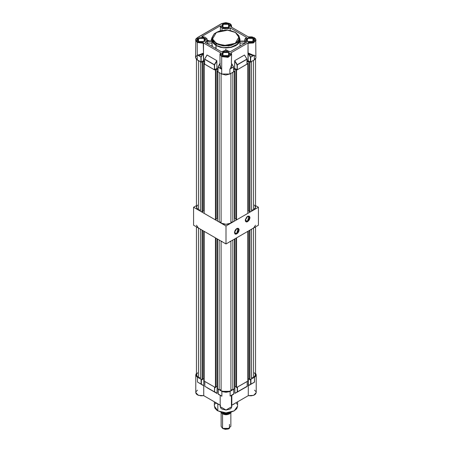 <?xml version="1.0" encoding="UTF-8"?>
<svg xmlns="http://www.w3.org/2000/svg" width="452" height="452" viewBox="0 0 452 452"><rect width="100%" height="100%" fill="white"/><g stroke="black" fill="none" stroke-linecap="round" stroke-linejoin="round"><path stroke-width="0.68" d="M236.633 233.622L238.792 229.927L236.718 228.582L238.159 228.48L236.633 233.622L234.475 232.379L236.633 233.622L235.102 233.774L234.475 232.469L236.633 233.622M236.803 228.531L239.136 229.882L236.803 233.921L238.102 232.718L238.961 231.012L239.091 229.379L238.453 228.367L237.26 228.322L235.91 229.254L234.865 230.848L234.469 232.577L234.865 233.842L235.509 234.215L236.803 233.921L234.469 232.577L236.803 228.531M247.436 221.395L249.6 217.7L247.521 216.355L248.967 216.254L247.436 221.395L245.283 220.152L247.436 221.395L245.911 221.548L245.278 220.243L247.436 221.395M247.611 216.305L249.945 217.655L247.611 221.695L249.261 219.954L249.899 218.203L249.899 217.152L249.261 216.141L248.063 216.096L246.719 217.028L245.323 219.796L245.453 221.277L246.312 221.988L247.611 221.695L245.278 220.35L247.611 216.305M193.586 207.27L196.467 205.609L193.586 207.27L226 225.989L193.586 207.27L193.586 225.237L193.586 207.27M255.533 205.609L258.414 207.27L226 225.989L226 243.95L193.586 225.237L226 243.95L226 225.989L258.414 207.27L258.414 225.237L226 243.95L258.414 225.237L258.414 207.27L255.533 205.609M209.994 41.087L207.315 40.646L208.089 40.477L210.123 41.087M212.067 46.392L212.361 45.115M233.543 71.778L233.543 66.851L233.582 71.891L229.887 74.026L229.887 69.099L233.543 66.998L231.588 63.67L233.503 66.868L231.588 63.67L233.503 66.868L230.588 68.54L231.424 67.026L231.588 64.297L230.588 68.54L230.074 68.958L231.153 67.534L231.582 64.941M218.028 67.145L218.028 71.924L218.028 67.145L221.678 69.241L221.678 56.607L219.977 54.234L220.39 52.991L219.983 54.353L221.678 56.607L221.678 74.026L217.988 71.891L221.678 74.026L229.887 74.026L225.785 75.004L221.678 74.026L221.678 69.241L218.028 67.145L218.028 71.924L218.062 67.02L221.022 68.721L220.158 67.145L219.977 64.269L221.022 68.721L218.028 67.145M219.983 64.947L219.977 54.234L220.672 52.861L203.23 42.787L203.519 52.969L203.519 43.251L197.258 42.511L197.258 54.997L201.151 57.11L200.891 62.037L200.891 57.11L200.891 62.037L197.258 59.924L197.258 42.511L195.558 40.138L197.258 37.77M203.473 53.087L198.044 55.2L197.258 54.997L197.258 59.924L197.258 54.997L198.044 55.2L200.931 56.975L201.151 62.037L201.151 57.11L198.032 55.297L203.473 53.087L203.603 60.721L201.151 62.037L203.428 60.721L203.428 53.296L201.151 57.11L203.519 52.969L203.603 60.721L204.564 61.274L203.428 60.721L203.445 53.133L200.931 56.975L202.993 53.528L200.931 56.975L198.032 55.297L200.417 55.087L202.993 53.534L200.931 56.975L201.151 62.037L196.535 59.415L195.558 57.557L197.258 59.924L197.258 54.997L200.377 54.974L203.174 53.212M248.368 53.189L250.414 57.251L250.414 62.037L248.097 60.704L247.007 61.274L247.967 60.721L248.052 52.822L251.222 55.048L252.453 55.381L254.295 55.144L254.306 59.924L250.544 62.065L248.137 60.721L248.137 53.161L250.414 57.251L250.414 62.037L254.306 59.924L256.007 57.557L255.566 58.839L254.306 59.924L254.306 55.144L250.674 57.251L250.674 62.037L250.414 57.251L253.583 55.421L251.176 55.15L248.572 53.421L250.64 57.127L248.363 53.189M248.368 53.07L253.572 55.33L254.306 55.144L250.414 57.251L254.306 55.144L254.306 59.924L254.306 55.144L253.583 55.421L247.967 53.161L248.052 43.251L248.086 52.935M252.967 38.392L247.47 38.375L247.374 41.55L246.289 39.991L248.707 37.9L252.967 38.392L252.967 41.584L252.967 38.392L254.114 39.991L253.03 41.55L252.967 38.392M247.306 41.511L247.306 38.166L253.097 38.166L251.001 37.522L247.928 37.872L246.419 38.934L246.108 39.838L246.798 41.155L248.634 42.025L251.001 42.16L253.097 41.511L254.222 40.301L254.222 39.375L253.097 38.166L253.097 41.511L247.306 41.511M228.548 52.488L223.051 52.472L222.955 55.647L221.87 54.087L224.288 52.003L228.548 52.488L228.548 55.681L228.548 52.488L229.695 54.087L228.616 55.647L228.548 52.488M222.887 55.607L222.887 52.262L228.678 52.262L226.582 51.618L223.508 51.969L222 53.031L221.689 53.935L222.378 55.251L224.215 56.121L226.582 56.257L228.678 55.607L229.802 54.398L229.802 53.477L228.678 52.262L228.678 55.607L222.887 55.607M228.548 24.295L223.051 24.272L222.955 27.448L221.87 25.888L224.288 23.803L228.548 24.295L228.548 27.482L228.548 24.295L229.695 25.888L228.616 27.448L228.548 24.295M222.887 27.414L222.887 24.069L228.678 24.069L226.582 23.419L224.215 23.555L222.378 24.425L221.689 25.741L222 26.645L223.508 27.708L225.785 28.103L228.057 27.708L229.565 26.645L229.802 25.278L228.678 24.069L228.678 27.414L222.887 27.414M204.129 38.392L198.631 38.375L198.535 41.55L197.451 39.991L199.869 37.9L204.129 38.392L204.129 41.584L204.129 38.392L205.276 39.991L204.197 41.55L204.129 38.392M198.468 41.511L198.468 38.166L204.259 38.166L202.163 37.522L199.089 37.872L197.58 38.934L197.27 39.838L197.959 41.155L199.795 42.025L202.163 42.16L204.259 41.511L205.383 40.301L205.383 39.375L204.259 38.166L204.259 41.511L198.468 41.511M212.095 39.058L212.033 39.838L216.062 45.454L216.322 43.33L212.53 38.962L216.322 32.403L227.678 30.216L235.249 32.403L238.153 34.911L239.102 37.109L238.91 39.375L238.153 40.827L236.13 42.77L230.904 45.008L224.474 45.556L218.35 44.29L213.977 41.511L212.655 39.375L212.4 37.866L212.655 36.358L213.977 34.222L216.322 32.403L219.474 31.052L225.785 30.137L230.904 30.73L235.43 32.386L239.035 36.776L235.249 43.33L223.893 45.516L216.322 43.33L216.062 43.782L228.723 45.923L236.611 43.059L239.537 38.166L237.221 42.578L231.045 45.505L223.102 45.951L216.062 43.782L216.062 45.454L223.102 47.624L231.045 47.172L237.221 44.251L239.537 39.838L239.47 39.058M254.306 37.77L248.233 36.849L254.233 37.601L256.007 40.138L253.459 42.912L248.052 43.251L248.334 42.787L230.893 52.861L231.588 54.234L228.006 57.336L221.678 56.607L227.932 57.347L231.588 54.325L231.175 52.991L231.588 54.234L231.384 63.404M248.233 36.849L252.114 36.9L254.64 38.024L255.436 38.979L255.634 40.03L254.787 41.527L251.945 42.816L248.334 42.787L230.893 52.861L231.175 54.342L230.243 55.737L228.859 56.528L226.435 57.054L223.864 56.879L221.729 56.031L220.39 54.342L220.672 52.861L203.23 42.787L199.62 42.816L197.338 41.951L195.936 40.03L196.134 38.979L196.925 38.024L221.751 23.504L229.814 23.504L231.588 26.041L231.317 27.063L231.588 26.024M235.509 32.555L239.537 38.166L238.961 35.838L235.43 32.386L228.418 30.222L220.536 30.679L214.384 33.623L212.033 38.166L216.062 43.782L212.033 38.166L212.095 40.618L213.078 42.878L216.062 45.454L220.519 47.172L224.435 47.742L229.774 47.437L233.424 46.443L237.221 44.251L239.272 41.386L239.537 38.166M220.373 25.77L220.373 30.719L220.373 25.77L201.739 36.527L207.315 39.838L205.18 42.415L221.593 51.89L225.847 50.675L230.209 51.76L246.645 42.268L244.764 39.838L246.645 37.409L230.192 27.911L227.283 28.905L223.915 28.758L222.022 28.041L220.373 25.77L220.808 27.001L222.022 28.041L222.022 30.38L222.022 28.041L230.192 27.911L246.645 37.409L245.289 38.471L244.769 39.748L245.165 41.047L246.645 42.268L230.209 51.76L228.232 50.94L225.847 50.675L223.486 51.014L221.593 51.89L205.18 42.415L207.089 40.765L207.016 38.782L204.993 37.177L201.739 36.527L220.373 25.77M244.769 41.194L244.911 43.268M220.429 67.687L221.678 69.241L221.022 68.721L221.678 69.241L221.678 74.026L221.678 69.241L221.022 68.721L219.977 65.252L220.429 67.687M240.001 41.567L239.989 46.11L240.057 41.313L244.764 41.313M227.232 50.195L227.277 50.76L227.232 50.195M225.96 49.454L225.96 50.675L225.96 49.454L225.497 49.522L225.96 49.454M240.057 41.335L239.498 37.572L240.057 39.838L237.69 44.347L231.379 47.336L223.26 47.799L216.062 45.579L216.062 48.697L216.062 45.579L211.943 39.838L212.033 38.923L212.011 46.358L211.999 41.567M203.332 42.867L196.778 41.527L197.518 37.618L195.857 39.013L195.558 57.557L196.535 55.692M255.03 55.692L255.566 56.274M255.9 56.901L255.713 39.013L254.047 37.618L254.787 41.527L248.334 42.787L248.052 43.251L253.256 42.991L255.99 40.42M246.99 64.071L237.272 69.777L234.644 68.41L233.594 69.015L234.644 68.41L234.774 60.608L244.549 55.025L246.911 59.127L237.227 64.715L234.774 60.608L244.453 55.02L246.978 59.093L244.549 55.025M204.615 64.037L204.66 59.127L214.559 64.851L214.299 69.777L204.615 64.184L204.615 59.263L214.299 64.851L214.559 69.777L214.338 64.715L216.926 60.89L214.559 64.851L214.559 69.777L216.926 68.41L216.841 60.653L214.338 64.715L204.66 59.127L207.112 55.02L216.796 60.608L214.338 64.715L204.66 59.127L207.061 55.008L216.796 60.608L216.926 68.41L217.971 69.015L216.926 68.41L214.355 69.8L204.575 64.071M229.887 23.668L221.751 23.504L197.338 37.601L221.938 23.521L225.785 22.6L229.633 23.521L231.096 25.063L230.893 26.821L248.334 36.889L231 26.9M207.174 43.567L207.315 41.313L211.96 41.087M207.022 55.025L204.564 59.184L204.564 64.111M212.107 37.307L210.841 41.087L212.107 37.307M230.192 30.493L230.192 27.911L230.192 30.493M240.057 39.838L238.989 42.946L235.938 45.579L231.379 47.336L226 47.957L220.621 47.336L216.062 45.579L213.011 42.946L211.943 39.838M224.723 50.76L224.734 50.381M226.04 50.675L226.04 49.454L226.04 50.675M240.001 43.03L244.911 43.03L244.764 41.358L240.057 41.358L240.001 43.03L244.911 43.03M244.927 43.262L244.86 41.16M207.18 41.567L207.157 43.556M207.18 43.03L211.999 43.03L211.943 41.358L207.315 41.358L207.18 43.03L211.999 43.03M227.266 50.754L227.266 50.381M195.558 40.138L197.258 42.511L203.519 43.251M231.588 27.222L231.294 24.922L229.814 23.504L230.978 26.883M230.995 52.822L230.243 55.737L225.785 57.076L221.327 55.737L220.587 52.822M233.543 71.924L229.887 74.026L229.887 69.099L233.543 66.998L233.543 71.924M237.272 69.777L237.272 64.851L246.95 59.263L246.95 64.184L237.272 69.777L237.272 64.851L237.012 69.777L234.644 68.41L234.644 60.89L237.012 64.851L237.272 69.777M219.977 63.579L218.062 67.02L219.977 63.579M244.56 55.048L247.007 59.184L246.95 64.037M237.227 64.715L234.774 60.608L237.272 64.851L246.911 59.127L237.227 64.715M218.022 66.998L217.971 71.851M219.977 63.489L217.994 66.981L219.977 63.421M231.588 63.517L233.571 66.834L231.588 63.585M230.074 68.958L233.543 66.998M229.887 69.099L229.887 74.026L229.887 69.099L230.548 68.461L231.588 65.252M248.137 60.721L247.967 53.161L248.137 60.721M220.186 63.297L219.977 65.252M215.949 46.624L215.706 48.494M221.113 412.331L221.113 426.36L222.542 428.355L222.542 413.959L222.542 424.36M223.192 428.728L222.542 428.355L223.192 428.728L228.808 428.728L228.209 429.016L225.226 429.355L222.542 428.355L227.87 428.965L230.887 426.36L230.887 412.506M222.52 413.371L222.52 413.942L222.52 413.371L229.576 413.314L222.52 413.371M221.13 412.348L222.52 413.942L221.13 412.348M222.305 413.247L224.593 413.823L231.345 412.1L230.322 412.885L224.593 413.823L224.593 412.8L224.593 413.823L222.327 413.258L229.672 413.258L226 414.134L222.327 413.258L229.972 413.071M221.152 412.371L221.734 412.862L221.152 412.371M230.791 412.58L229.48 413.942L226.96 414.721L225.039 414.721L222.52 413.942L227.35 414.665L230.791 412.58M229.458 424.36L229.458 428.355L222.542 428.355M201.247 61.98L202.055 62.444L203.677 61.139L204.564 61.647L203.677 61.139L203.677 210.852L204.174 211.14L203.677 210.852L202.49 211.542L203.677 210.852L203.677 61.139L202.055 62.444L202.055 212.163L202.49 211.915L202.49 62.195L202.49 211.915L202.055 212.163L200.434 211.225L202.055 212.163L202.055 62.444L201.247 61.98M204.564 63.444L204.174 63.67L204.564 63.896L204.174 63.67L204.174 213.384L215.412 219.875L215.841 219.621L215.841 69.907L215.519 69.721L217.033 68.845L217.971 69.388L217.033 68.845L217.033 218.565L217.531 218.853L217.033 218.565L217.033 68.845L215.412 70.156L215.841 69.907L215.841 219.621L215.412 219.875L204.174 213.384L204.174 63.67L204.564 63.444M214.655 69.721L215.412 70.156L215.412 219.875L215.412 70.156L214.655 69.721M217.971 71.133L217.531 71.376L217.971 71.636L217.531 71.376L217.531 221.096L219.152 222.034L221.073 222.034L219.152 222.034L217.531 221.096L217.531 71.376L217.971 71.133M233.582 71.891L234.469 71.376L233.594 71.246L234.469 71.376L234.469 221.096L232.848 222.034L234.469 221.096L234.469 71.376L233.582 71.891M233.594 69.636L234.967 68.845L236.588 70.156L237.21 69.8L236.588 70.156L236.588 219.875L247.826 213.384L236.588 219.875L236.588 70.156L236.159 69.907L236.159 219.621L236.588 219.875L236.159 219.621L236.159 69.907L236.481 69.721L234.967 68.845L234.967 218.565L236.159 219.248L234.967 218.565L234.967 68.845L233.594 69.636M246.99 64.15L247.826 63.67L247.007 63.568L247.826 63.67L247.826 213.384L247.826 63.67L246.99 64.15M247.007 61.896L248.323 61.139L249.945 62.444L250.617 62.06L249.945 62.444L249.945 212.163L251.566 211.225L249.945 212.163L249.945 62.444L249.51 62.195L249.51 211.915L249.945 212.163L249.51 211.915L249.51 62.195L249.837 62.009L248.323 61.139L247.007 61.896M215.841 219.248L217.033 218.565L215.841 219.248M221.073 223.141L223.333 224.017L226 224.322L228.667 224.017L230.927 223.141L230.927 73.427L230.927 223.141L226 224.322L221.073 223.141L221.073 73.676L221.073 223.141M230.927 222.034L232.848 222.034L232.848 72.326L232.848 222.034L230.927 222.034M234.469 218.853L234.967 218.565L234.469 218.853M247.826 211.14L248.323 210.852L249.51 211.542L248.323 210.852L248.323 61.139L248.323 210.852L247.826 211.14M255.533 58.89L255.533 207.27L253.493 210.112L253.493 60.398L253.493 210.112L251.566 209.813L253.493 210.112L255.001 208.813L255.533 207.27L254.357 205.038M197.643 205.038L196.467 207.27L196.999 208.813L198.507 210.112L200.434 209.813L198.507 210.112L198.507 60.653L198.507 210.112L196.467 207.27L196.467 59.359M200.434 211.225L200.434 61.771L200.434 211.225M219.152 72.574L219.152 222.034L219.152 72.574M251.566 61.517L251.566 211.225L251.566 61.517M248.775 385.398L250.843 384.324M216.276 402.901L216.276 403.274L219.09 404.529L216.276 403.274L214.112 401.653L216.276 403.274L216.276 402.901M232.91 404.529L237.888 401.653L232.91 404.529M219.226 404.625L218 404.122M214.389 401.913L214.389 406.145L217.791 410.885L217.791 404.031L217.791 410.885L226 412.851L234.209 410.885L237.611 406.145L236.729 408.71L234.209 410.885L230.447 412.343L226 412.851L221.553 412.343L217.022 410.399L214.886 408.094L214.44 405.489M236.243 402.986L237.114 404.201M237.56 405.489L237.611 401.913M214.886 404.201L215.757 402.986M203.208 385.499L197.473 381.985L203.214 385.499M233.786 393.963L233.757 389.2L233.757 393.986L231.819 395.263M247.193 386.37L234.87 393.28L247.165 386.24M233.814 389.161L233.757 394.037L230.763 395.766L233.757 393.833M201.106 379.307L201.106 384.093L201.366 379.448L201.366 384.093L203.733 385.788L203.818 378.618L203.733 385.788L197.473 381.985L197.473 377.2L195.772 374.832L196.467 373.239L195.772 374.832L196.219 376.115L197.473 377.2L197.473 381.985L201.106 384.093L201.106 379.307L197.473 377.2L201.106 379.307M207.208 387.822L216.892 393.415L204.835 386.302L204.796 381.426L204.835 386.302L214.514 391.895L214.773 387.189L214.514 391.895L217.067 393.432L214.773 391.833L217.141 393.347L217.141 386.307L217 393.438L204.829 386.302M204.835 386.093L204.779 381.42M214.514 387.053L214.514 391.895L214.514 387.053L204.835 381.46L214.514 387.053M233.797 389.166L230.108 391.296L230.108 396.082L233.757 393.986L233.797 389.166M234.983 393.336L237.486 391.974L237.424 387.076L247.165 381.46L247.165 386.443L234.983 393.336M237.227 387.189L237.227 391.974L237.227 387.189M247.21 381.426L247.165 386.387L237.486 391.974L237.486 387.053L247.204 381.426L247.221 386.313M248.182 385.415L248.182 378.618L248.182 385.415M250.854 384.319L254.527 382.126L250.634 384.234L250.634 379.448L250.634 384.234L248.351 385.415L248.351 378.556L248.34 385.528L248.769 385.403M250.894 379.307L254.527 377.2L254.527 382.126L248.882 385.426L254.414 382.222L254.527 377.2L255.781 376.115L256.227 374.832L254.527 377.2L250.894 379.307L250.894 384.234L250.894 379.307M256.227 374.832L255.533 373.239L256.227 374.832L256.227 392.545L253.674 395.319L248.267 395.658L231.808 405.161L248.267 395.658L248.301 385.55L248.267 395.658L251.193 395.867L253.917 395.223L255.742 393.89L256.194 392.206M231.599 395.511L230.108 396.082L230.108 391.296L221.892 391.296L221.892 396.223L218.243 394.127L218.243 389.2L221.892 391.296L221.892 396.223L218.282 394.212L221.197 395.884M256.013 391.647L254.527 390.178M197.473 390.178L195.987 391.647L195.789 392.782L196.258 393.89L197.349 394.839L200.807 395.867L203.733 395.658L220.192 405.161L203.733 395.658L203.733 385.788L203.733 395.658L198.326 395.319L195.772 392.545L195.772 374.832M220.604 405.404L220.384 405.789M220.248 406.19L220.192 406.597M220.192 406.642L220.83 408.173L222.124 409.139L226 409.998L229.876 409.139L231.17 408.173L231.808 406.642M231.808 406.597L231.396 405.404L231.396 395.534M234.859 386.307L234.859 393.206L234.859 386.307M220.192 395.314L220.192 406.647L226 409.998L231.808 406.647L231.808 395.314L233.729 394.065M218.243 393.98L221.892 396.223L218.243 394.127L218.243 389.2L218.186 394.054L218.186 389.161M218.243 389.2L222.774 391.714L226 392.279L229.226 391.714L233.757 389.2M200.434 229.192L202.055 230.13L202.055 379.844L202.49 379.595L202.49 230.379L202.49 379.595L202.055 379.844L200.434 378.912L202.055 379.844L202.055 230.13L200.434 229.192L200.434 378.912L200.434 229.192M204.174 231.351L215.412 237.837L215.412 387.556L215.841 387.307L215.841 238.091L215.841 387.307L215.412 387.556L204.174 381.07L215.412 387.556L215.412 237.837L204.174 231.351L204.174 381.07L204.174 231.351M217.531 239.063L219.152 239.995L219.152 389.714L221.073 389.714L219.152 389.714L217.531 388.776L219.152 389.714L219.152 239.995L217.531 239.063L217.531 388.776L217.531 239.063M221.073 241.108L221.073 390.827L221.073 241.108L222.13 241.611M229.87 241.611L230.927 241.108L230.927 390.827L230.927 241.108M232.848 239.995L234.469 239.063L234.469 388.776L232.848 389.714L234.469 388.776L234.469 239.063L232.848 239.995L232.848 389.714L232.848 239.995M236.588 237.837L247.826 231.351L247.826 381.07L236.588 387.556L247.826 381.07L247.826 231.351L236.588 237.837L236.588 387.556L236.588 237.837M249.945 230.13L251.566 229.192L251.566 378.912L249.945 379.844L251.566 378.912L251.566 229.192L249.945 230.13L249.945 379.844L249.945 230.13M255.533 225.237L253.493 228.079L254.357 227.469M197.643 227.469L198.507 228.079L196.467 225.237M202.49 379.222L203.677 378.533L204.174 378.821L203.677 378.533L202.49 379.222M215.841 386.935L217.033 386.245L217.531 386.533L217.033 386.245L217.033 238.775L217.033 386.245L215.841 386.935M221.073 390.827L223.333 391.698L226 392.003L228.667 391.698L230.927 390.827L226 392.003L221.073 390.827M230.927 389.714L232.848 389.714L230.927 389.714M234.469 386.533L234.967 386.245L236.159 386.935L234.967 386.245L234.967 238.775L234.967 386.245L234.469 386.533M236.159 387.307L236.588 387.556L236.159 387.307L236.159 238.091L236.159 387.307M247.826 378.821L248.323 378.533L249.51 379.222L248.323 378.533L248.323 231.062L248.323 378.533L247.826 378.821M249.51 379.595L249.945 379.844L249.51 379.595L249.51 230.379L249.51 379.595M255.533 226.904L255.533 374.957L253.493 377.799L253.493 228.079L253.493 377.799L251.566 377.499L253.493 377.799L255.001 376.493L255.533 374.957L254.357 372.719M197.643 372.719L196.467 374.957L196.999 376.493L198.507 377.799L200.434 377.499L198.507 377.799L198.507 228.079L198.507 377.799L196.467 374.957L196.467 226.904M203.677 231.062L203.677 378.533L203.677 231.062M244.764 41.335L244.764 39.838M207.315 41.335L207.315 39.838M207.315 41.087L211.943 41.087M244.764 41.087L240.057 41.087M246.978 59.093L247.007 64.111M207.005 55.048L204.592 59.093M233.571 66.834L233.594 71.851M229.672 413.258L230.322 412.885M229.458 428.355L228.808 428.728M234 404.122L232.774 404.625"/></g></svg>
